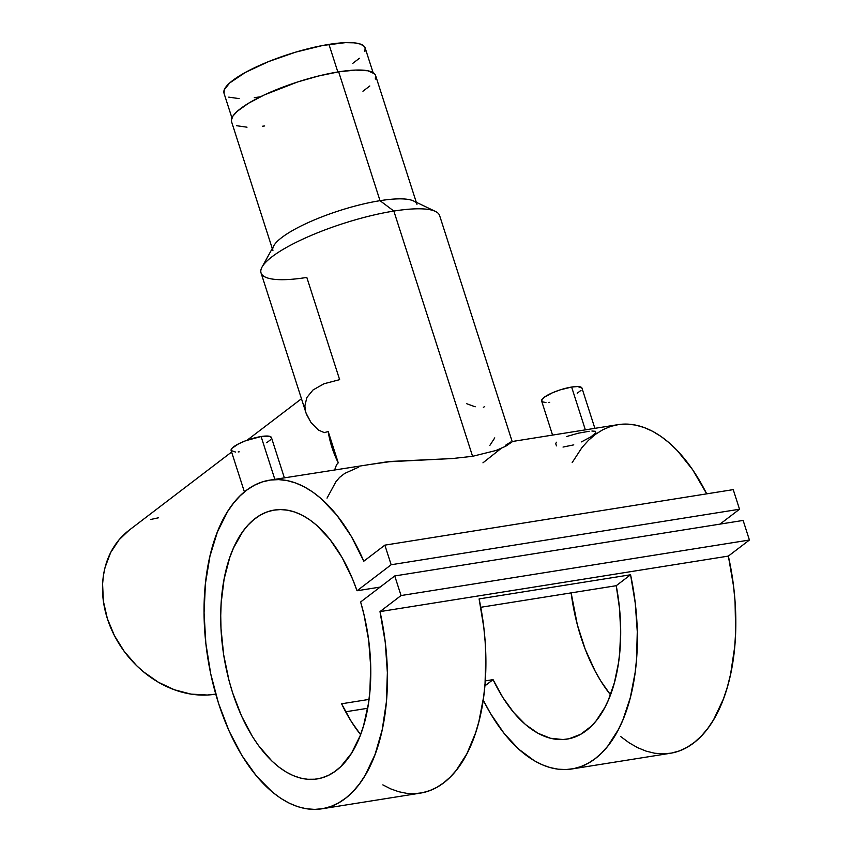 <?xml version="1.0" encoding="UTF-8"?>
<svg xmlns="http://www.w3.org/2000/svg" width="852" height="852" viewBox="0 0 852 852"><rect width="100%" height="100%" fill="white"/><g stroke="black" fill="none" stroke-linecap="round" stroke-linejoin="round"><path stroke-width="1.28" d="M373.07 72.612L365.157 47.946A74.113 17.317 162.2 0 0 328.968 44.379L337.839 71.983L328.968 44.379A74.113 17.317 162.2 0 0 256.452 66.839A74.113 17.317 162.2 0 0 224.012 93.262L231.936 117.917M364.88 51.461L365.114 47.84L364.209 46.349L360.407 44.08L354.07 42.824L345.443 42.643L322.748 45.465L295.75 52.121L268.593 61.589L245.376 72.42L229.657 82.985L224.278 89.748L224.055 93.369M228.762 97.139L239.146 98.608M254.301 97.671L260.19 96.83M352.76 63.367L359.501 58.224M573.779 444.861L563.034 447.066M595.878 432.667L591.171 436.693L581.49 441.879M591.906 431.027L595.367 431.293M566.623 436.522L578.38 433.178L589.19 431.261M594.877 428.332L581.948 388.075A21.172 4.952 162.2 0 0 571.617 387.053L585.356 429.855L571.617 387.053A21.172 4.952 162.2 0 0 550.893 393.475A21.172 4.952 162.2 0 0 541.627 401.015L552.565 435.084M284.366 477.823L271.437 437.555A21.172 4.952 162.2 0 0 261.106 436.533L274.845 479.335L261.106 436.533A21.172 4.952 162.2 0 0 240.381 442.955A21.172 4.952 162.2 0 0 231.116 450.506L244.417 491.934M494.767 437.875L489.825 445.458M483.372 407.32L484.713 406.564M466.758 403.742L475.214 406.809M215.226 694.21A95.296 77.383 52.7 0 0 215.737 694.124L207.292 695.03L190.923 694.092L174.394 689.769L158.344 682.218L143.392 671.749L136.512 665.54L124.264 651.461L114.434 635.624L107.373 618.658L103.38 601.203L102.591 583.939L103.411 575.579L105.041 567.507L110.643 552.565L119.163 539.678L129.153 530.189A95.296 77.383 52.7 0 0 114.85 636.433A95.296 77.383 52.7 0 0 215.226 694.21L215.662 693.869L215.226 694.21M512.201 441.613L439.621 215.577A93.784 21.907 162.2 0 0 393.848 211.062A93.784 21.907 -17.8 0 1 435.404 211.403L413.539 200.955A75.626 17.668 162.2 0 0 380.024 200.678L393.848 211.062L472.583 456.31L495.992 450.495L505.832 446.171L512.116 441.868L505.832 446.171L495.992 450.495L472.583 456.31L452.391 458.546L386.733 461.859L269.551 480.177A166.385 88.97 80.9 0 1 363.804 561.202L384.859 545.142L363.804 561.202L351.269 536.302L336.806 515.151L320.938 498.452L312.641 491.966L304.196 486.801L295.676 482.999L287.156 480.603L278.71 479.612L270.414 480.049L262.341 481.912L254.556 485.182L247.123 489.825L240.115 495.811L233.576 503.085L227.59 511.573L217.42 531.925L209.954 556.164L205.449 583.45L204.065 612.844L205.843 643.335L210.721 673.868L218.538 703.379L229.018 730.856L241.808 755.362L256.452 776.034L272.459 792.158L280.798 798.345L289.265 803.191L297.785 806.674L306.294 808.75L314.707 809.4L322.961 808.633L330.981 806.439L338.691 802.84L346.029 797.887L352.93 791.593L359.342 784.032L365.199 775.267L375.072 754.425L382.207 729.781L386.35 702.197L387.372 672.622L385.221 642.078L379.992 611.608A166.385 88.97 80.9 0 1 321.918 808.804A166.385 88.97 80.9 0 1 207.877 658.5A166.385 88.97 80.9 0 1 269.551 480.177M416.287 202.275L375.583 75.487A75.626 17.668 162.2 0 0 338.67 71.845L380.024 200.678A75.626 17.668 -17.8 0 1 416.947 204.32M305.282 410.11L304.888 405.84L306.827 397.575L312.993 389.992L323.962 383.762L339.639 379.662L306.816 277.433A93.784 21.907 -17.8 0 1 262.043 267.059A93.784 21.907 -17.8 0 1 393.848 211.062A93.784 21.907 162.2 0 0 302.077 239.487A93.784 21.907 162.2 0 0 261.042 272.917L306.486 414.36L311.087 422.667L318.424 430.058L324.335 432.635L328.19 431.506L338.244 462.817L336.561 464.713L334.517 470.24L336.561 464.713L338.244 462.817A95.296 77.383 -127.3 0 1 328.19 431.506L324.335 432.635L318.424 430.058L311.087 422.667L306.038 413.082M501.04 448.482L482.956 462.828M321.918 808.804L420.377 793.116A166.385 88.97 -99.1 0 0 479.101 598.913L630.565 574.77A166.385 88.97 80.9 0 1 571.841 768.973L670.3 753.285A166.385 88.97 -99.1 0 0 728.364 556.09L379.992 611.608L401.047 595.548L394.753 575.941L360.63 601.97A136.128 72.793 80.9 0 1 317.157 778.93A136.128 72.793 80.9 0 1 223.852 655.955A136.128 72.793 80.9 0 1 274.312 510.06A136.128 72.793 80.9 0 1 357.041 590.766L380.152 587.081L357.041 590.766L391.153 564.748L384.859 545.142L733.231 489.623L384.859 545.142L391.153 564.748L739.525 509.23L391.153 564.748L357.041 590.766L352.579 579.051L342.099 557.581L329.884 539.348L316.401 525.045L309.34 519.539L302.14 515.204L294.888 512.084L287.646 510.199L280.478 509.571L273.449 510.199L266.633 512.095L260.094 515.226L253.875 519.571L248.06 525.077L242.682 531.701L233.48 548.049L229.72 557.623L224.108 579.104L221.158 603.024L220.732 615.634L220.998 628.499L223.629 654.57L228.954 680.269L232.575 692.676L241.531 716.01L252.522 736.682L258.657 745.777L271.884 761.028L278.87 767.056L286.016 771.933L293.248 775.618L300.5 778.078L307.71 779.282L314.814 779.229L321.737 777.919L328.414 775.352L334.783 771.561L340.789 766.587L351.493 753.253L360.098 735.862L363.527 725.851L368.437 703.624L369.885 691.622L370.684 666.424L368.692 640.406L363.964 614.537L360.63 601.97L394.753 575.941L743.125 520.434L394.753 575.941L401.047 595.548L749.419 540.03L401.047 595.548L379.992 611.608L728.364 556.09L733.604 586.559L735.063 601.885L735.638 632.077L734.733 646.679L730.579 674.262L727.374 687.01L723.454 698.906L713.582 719.748L707.724 728.513L701.313 736.075L694.401 742.369L687.063 747.321L679.353 750.921L671.344 753.115L663.09 753.882L654.677 753.232L646.167 751.155L637.647 747.673L629.17 742.827L620.831 736.639M572.171 462.593L581.959 447.566L588.487 440.292L595.505 434.307L602.928 429.664L610.724 426.394L618.797 424.53L627.093 424.094L635.539 425.084L644.059 427.491L652.568 431.282L661.014 436.448L669.31 442.933L677.393 450.687L692.623 469.697L706.702 493.851A166.385 88.97 -99.1 0 0 617.934 424.669L512.009 441.549M367.67 708.278L345.646 711.782L367.67 708.278M571.841 768.973A166.385 88.97 80.9 0 1 483.201 700.035L490.56 713.582L504.043 733.327L518.761 749.196L534.3 760.74L542.223 764.766L550.179 767.588L558.092 769.186L565.92 769.548L573.588 768.664L581.043 766.555L588.242 763.222L595.111 758.706L601.618 753.019L607.7 746.224L618.424 729.493L622.982 719.695L630.32 697.564L635.123 672.654L636.529 659.384L637.275 631.705L635.262 603.216L630.565 574.77L616.241 585.697A136.128 72.793 80.9 0 1 567.081 739.099A136.128 72.793 80.9 0 1 493.074 679.64L485.246 680.886L493.074 679.64L502.776 697.383L513.692 712.496L525.514 724.551L537.9 733.231L550.509 738.269L562.991 739.536L569.061 738.737L580.67 734.296L591.288 726.202L596.134 720.845L604.718 707.703L608.403 700.014L614.398 682.676L618.456 663.133L619.723 652.696L620.671 630.895L619.5 608.349L616.241 585.697L630.565 574.77L479.101 598.913L483.798 627.349L485.139 641.641L485.8 655.838L485.054 683.517L483.659 696.787L478.856 721.708L475.491 733.157L466.949 753.637L456.235 770.368L450.154 777.162L443.647 782.839L436.778 787.365L429.578 790.688L422.113 792.807L414.445 793.681L406.628 793.318L398.704 791.721L390.759 788.899L382.836 784.873M505.311 445.404L510.849 441.975M358.713 467.13L344.73 473.414L339.586 477.397L335.858 481.827L327.03 498.132M571.138 592.885A136.128 72.793 -99.1 0 0 610.501 694.795L600.905 681.174L595.186 671.216L585.154 649.107L577.337 624.75L571.138 592.885M341.599 703.784A136.128 72.793 -99.1 0 0 360.577 734.616L351.301 721.516L341.599 703.784L369.033 699.407L341.599 703.784M480.762 607.284L616.241 585.697L480.762 607.284M733.231 489.623L739.525 509.23L720.015 524.108L739.525 509.23L733.231 489.623M743.125 520.434L749.419 540.03L728.364 556.09L749.419 540.03L743.125 520.434M367.318 464.841L391.963 461.379L452.391 458.546L472.583 456.31L393.848 211.062L380.024 200.678L338.67 71.845L318.829 75.924L297.689 81.941L264.461 94.86L248.518 103.252L237.325 111.239L232.99 116.01L231.371 120.1L231.606 121.847M236.409 125.681L247.005 127.193M262.469 126.234L264.695 125.947M362.941 91.228L369.821 85.977M375.317 79.076L375.551 75.381L374.624 73.858L367.819 70.769L355.476 70.077L338.67 71.845A75.626 17.668 162.2 0 0 264.663 94.774A75.626 17.668 162.2 0 0 231.563 121.729L272.267 248.507M272.928 250.563A75.626 17.668 -17.8 0 1 306.028 223.597A75.626 17.668 -17.8 0 1 380.024 200.678A75.626 17.668 162.2 0 0 273.737 245.845L262.043 267.059M150.91 519.432L158.568 517.771M338.244 462.817L328.19 431.506L331.96 447.364L338.244 462.817M271.426 437.523L269.264 436.235L261.106 436.533L245.727 440.718L238.709 443.764L232.032 448.258L231.126 450.538L235.44 452.029M238.187 451.933L239.167 451.837M266.687 442.731L270.521 439.802M556.484 445.873L555.696 443.615L556.494 442.231M577.209 393.251L581.032 390.322M581.937 388.043L577.624 386.542L571.617 387.053L560.137 389.875L552.554 392.719L544.119 397.362L541.702 400.014L542.341 401.835L545.951 402.549M548.709 402.442L549.678 402.346M484.863 685.903L493.074 679.64L484.863 685.903M129.11 530.221L231.606 452.039M247.101 440.218L301.448 398.768"/></g></svg>
